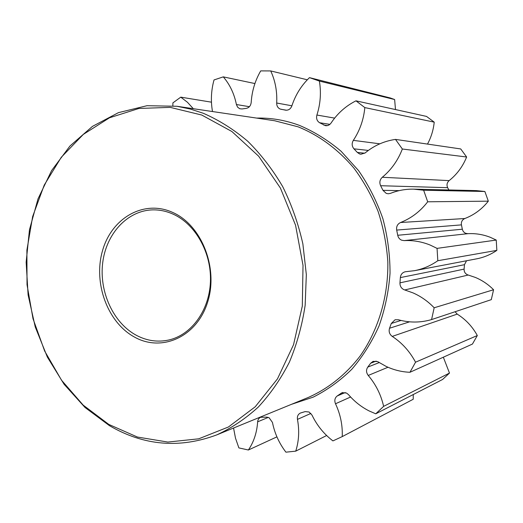 <?xml version="1.0" encoding="UTF-8"?>
<svg xmlns="http://www.w3.org/2000/svg" width="523" height="523" viewBox="0 0 523 523"><rect width="100%" height="100%" fill="white"/><g stroke="black" fill="none" stroke-linecap="round" stroke-linejoin="round"><path stroke-width="0.78" d="M443.334 357.202L449.479 373.076L383.634 406.358C380.992 394.747 375.86 384.444 368.238 375.449C366.146 372.624 365.995 369.839 367.78 367.094L370.676 363.23L373.102 361.354L377.599 361.583L385.922 366.296C393.571 369.944 401.579 371.945 409.947 372.284L415.543 362.204C409.797 351.43 402.03 342.833 392.243 336.4C389.465 334.269 388.569 331.556 389.543 328.248L391.296 323.469L395.074 319.762L398.363 319.749C409.404 322.854 420.472 322.796 431.573 319.586L434.175 307.772C427.951 301.307 420.891 296.345 412.987 292.88L403.926 289.664C401.193 288.265 399.873 285.989 399.971 282.838L400.357 277.595C400.723 274.457 402.37 272.509 405.286 271.757L414.458 270.685C422.826 269.07 430.612 265.749 437.81 260.722L437.058 248.379L430.187 245.065C421.688 241.639 413.02 240.155 404.187 240.619L401.599 240.175C399.52 239.233 398.225 237.599 397.728 235.278L396.689 230.081C396.199 226.537 397.493 224.014 400.572 222.51C411.255 218.294 420.296 211.39 427.696 201.793L423.643 190.228L413.719 189.156C405.645 188.999 397.898 190.398 390.485 193.36L388.262 193.778L386.222 193.379L382.967 190.333L380.626 185.717C379.227 182.494 379.783 179.683 382.293 177.271C391.256 169.844 397.944 160.424 402.357 149.009L395.499 139.399C384.176 141.053 374.076 145.551 365.185 152.899L360.909 154.252L359.53 153.932L357.346 152.435L353.953 148.833C351.816 146.25 351.613 143.426 353.339 140.367C359.831 130.541 363.662 119.617 364.832 107.594L355.96 100.834C345.84 105.934 337.551 113.314 331.111 122.97C329.647 125.017 327.771 125.919 325.489 125.67L319.592 122.735C316.951 120.996 316.049 118.433 316.899 115.04C320.481 103.842 321.305 92.525 319.383 81.072L309.466 77.633C301.34 85.497 295.469 94.911 291.86 105.888C290.611 108.993 288.533 110.418 285.61 110.17L280.243 109.072C277.85 107.999 276.667 105.979 276.687 103.011C277.275 91.525 275.288 80.836 270.724 70.938L260.716 70.886C255.087 80.627 251.916 91.139 251.197 102.423C250.759 105.77 249.111 107.758 246.248 108.372L241.992 108.961L239.704 108.732L237.579 107.137L236.409 104.528C234.219 93.722 229.839 84.504 223.288 76.868L214.018 79.941C211.135 90.479 210.632 101.017 212.508 111.543M413.262 394.538L413.222 399.258L342.238 436.6C342.689 425.284 340.447 414.34 335.505 403.763C334.236 400.533 334.798 397.938 337.185 395.983L341.892 392.793L346.448 393.002L348.501 394.63C354.346 401.461 361.197 406.887 369.061 410.908L375.743 413.811L383.634 406.358M326.627 435.515L295.737 451.153C298.94 441.111 299.516 430.527 297.456 419.394C297.057 416.4 298.025 414.288 300.365 413.059L305.151 411.601L309.093 412.013L312.015 415.118C316.984 425.461 323.953 434.057 332.929 440.902L342.238 436.6M276.922 436.862L248.386 450.002C253.818 441.955 256.904 432.567 257.643 421.832C257.852 419.623 258.846 418.106 260.617 417.289L266.815 417.132L269.123 417.759L272.457 422.447C274.64 433.358 279.132 443.269 285.918 452.173L295.737 451.153M172.525 212.358C201.584 224.923 218.738 268.149 207.539 302.418C196.766 336.897 162.071 352.247 134.96 337.328C107.673 322.894 93.087 283.25 102.495 250.811C111.497 218.209 143.622 199.276 172.525 212.358M136.568 335.42C146.937 340.839 157.639 342.382 168.681 340.028C191.287 335.053 209.35 310.564 210.429 281.655C211.606 252.753 195.445 224.066 173.061 214.123C166.458 211.174 159.744 209.762 152.899 209.873C127.488 210.364 106.189 233.703 102.698 262.801C99.063 291.88 113.36 323.103 136.568 335.42M201.78 115.04L170.204 107.372L138.928 108.457L109.523 117.773L83.294 134.424L61.276 157.292L44.226 185.096L32.661 216.509L26.895 250.157L27.026 284.689L33.021 318.762L44.658 351.051L61.557 380.26L83.183 405.116L108.784 424.408L137.405 437.038L167.85 442.066L198.72 438.817L228.42 426.997L255.231 406.77L277.458 378.881L293.553 344.677L302.314 306.066L303.02 265.377L295.554 225.197L280.413 188.064L258.689 156.24L231.885 131.508L201.78 115.04M109.425 425.644L85.007 407.476L64.107 384.294L47.364 357.098L35.244 326.953L28.105 294.946L26.15 262.173L29.471 229.754L38.022 198.832L51.633 170.537L69.951 146.015L92.473 126.37L118.473 112.635L147.009 105.705L176.924 106.274L190.215 109.019L203.388 113.308C219.013 120.133 233.801 129.456 247.758 141.262C261.01 154.396 272.653 169.511 282.688 186.6C291.605 204.611 298.332 223.7 302.869 243.881L306.334 274.608L305.157 305.282C302.124 325.378 296.861 344.343 289.363 362.191C280.707 379.116 270.345 394.081 258.277 407.077C245.424 418.779 231.584 428.049 216.757 434.894C179.441 448.76 143.668 445.674 109.425 425.644M397.728 235.278L462.325 229.224L463.018 231.068L464.306 232.539L465.66 233.317L467.895 233.683L404.187 240.619M399.971 282.838L464.104 269.097C464.012 271.738 465.143 273.634 467.503 274.791L468.222 275.033L404.756 289.958M437.058 248.379L496.242 240.064L490.332 237.318C483.023 234.481 475.544 233.265 467.895 233.683M434.175 307.772L493.575 289.742C488.234 284.381 482.154 280.276 475.335 277.425L468.222 275.033M309.466 77.633L390.308 97.971L394.636 99.533L319.383 81.072M395.486 109.562L394.636 99.533M355.96 100.834L426.526 116.413L434.221 122.147L364.832 107.594M427.494 144.08C431.187 137.235 433.43 129.92 434.221 122.147M395.499 139.399L460.724 148.944L466.627 157.005L402.357 149.009M382.293 177.271L449.139 180.618C456.945 174.401 462.777 166.53 466.627 157.005M449.139 180.618C446.956 182.632 446.465 184.992 447.662 187.692L380.626 185.717M448.865 189.967L447.662 187.692M400.572 222.51L464.829 218.522C474.086 214.973 481.918 209.187 488.325 201.165L484.873 191.496L476.309 190.601L413.719 189.156M464.829 218.522C462.162 219.784 461.031 221.902 461.443 224.877L396.689 230.081M462.325 229.224L461.443 224.877M496.242 240.064L496.85 250.373L437.81 260.722M414.458 270.685L476.682 258.826C483.919 257.427 490.639 254.609 496.85 250.373M466.529 260.761L464.457 264.69L400.357 277.595M464.104 269.097L464.457 264.69M493.575 289.742L491.293 299.653L431.573 319.586M455.082 311.734L457.213 314.114L392.243 336.4M409.947 372.284L472.439 344.062L477.316 335.531C472.38 326.561 465.679 319.422 457.213 314.114M449.479 373.076L442.582 379.476L375.743 413.811M233.559 428.017L235.481 438.117L238.88 447.91L248.386 450.002M193.307 108.699L187.437 102.26L180.768 97.147L172.891 102.887L172.865 105.744M211.455 102.175L180.768 97.147M254.917 83.556L223.288 76.868M307.308 79.79L270.724 70.938M484.873 191.496L423.643 190.228M488.325 201.165L427.696 201.793M477.316 335.531L415.543 362.204M376.161 361.099L370.676 363.23M342.977 392.466L340.911 393.355M216.757 434.894L308.25 397.467C328.104 388.713 345.991 374.546 360.301 355.784C378.449 329.778 388.432 296.338 387.831 261.853C386.654 244.614 383.418 227.832 378.122 211.501C371.722 195.694 363.616 181.174 353.79 167.942C337.753 149.101 319.213 135.405 298.182 126.854L274.706 120.761L176.924 106.274M256.675 118.087C271.045 117.734 285.296 120.166 299.431 125.383C314.251 131.678 328.15 140.314 341.127 151.291L358.53 170.563C368.663 185.214 376.769 201.231 382.856 218.607C387.635 236.494 390.027 254.701 390.04 273.235C388.667 291.631 384.98 309.243 378.979 326.084C371.755 342.173 362.694 356.575 351.789 369.29C340.028 380.829 327.15 390.119 313.153 397.16L291.376 404.364M236.409 104.528L249.406 106.699M276.687 103.011L291.886 105.79M323.672 125.023L327.418 125.605M357.346 152.435L364.779 153.206M382.967 190.333L399.193 190.634M268.299 417.4L257.643 421.832M310.897 413.425L297.456 419.394M350.619 397.003L335.505 403.763M337.185 395.983L345.173 392.538M388.001 367.244L368.238 375.449M367.78 367.094L379.221 362.576M389.543 328.248L409.581 321.822M401.036 320.449L391.296 323.469M368.342 150.434L353.953 148.833M353.339 140.367L379.848 143.818M329.882 124.363L319.592 122.735M316.899 115.04L334.648 118.113M285.434 110.137L285.793 110.196M286.545 110.235L281.08 109.294"/></g></svg>
